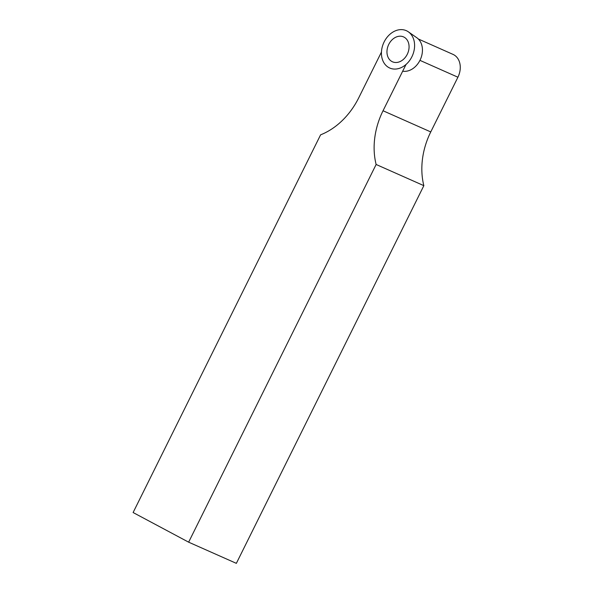 <?xml version="1.0" encoding="UTF-8"?>
<svg xmlns="http://www.w3.org/2000/svg" width="593" height="593" viewBox="0 0 593 593"><rect width="100%" height="100%" fill="white"/><g stroke="black" fill="none" stroke-linecap="round" stroke-linejoin="round"><path stroke-width="0.89" d="M402.677 71.204A18.442 14.188 -66.1 0 0 420.622 58.892A18.442 14.188 -66.1 0 0 416.797 37.73L408.34 31.822A20.429 15.722 -66.1 0 0 384.131 41.933A20.429 15.722 -66.1 0 0 391.943 68.758A20.429 15.722 -66.1 0 0 412.38 55.727A20.429 15.722 -66.1 0 0 408.34 31.822M407.272 54.289A13.624 10.481 113.9 0 1 392.484 61.798A13.624 10.481 113.9 0 1 388.437 45.09A13.624 10.481 113.9 0 1 403.544 36.899A13.624 10.481 113.9 0 1 407.272 54.289M418.287 38.975L453.022 54.393A17.879 13.758 -66.1 0 1 457.915 77.216L430.755 131.928A67.424 51.873 -66.1 0 0 423.847 185.653L236.355 563.35L188.641 542.172L133.114 512.53L320.598 134.833A67.424 51.873 -66.1 0 0 358.75 97.786L381.455 52.043M430.755 131.928L383.041 110.75L406.02 64.467M423.847 185.653L376.132 164.476A67.424 51.873 -66.1 0 1 383.041 110.75M188.641 542.172L376.132 164.476M457.915 77.216L419.948 60.36"/></g></svg>
